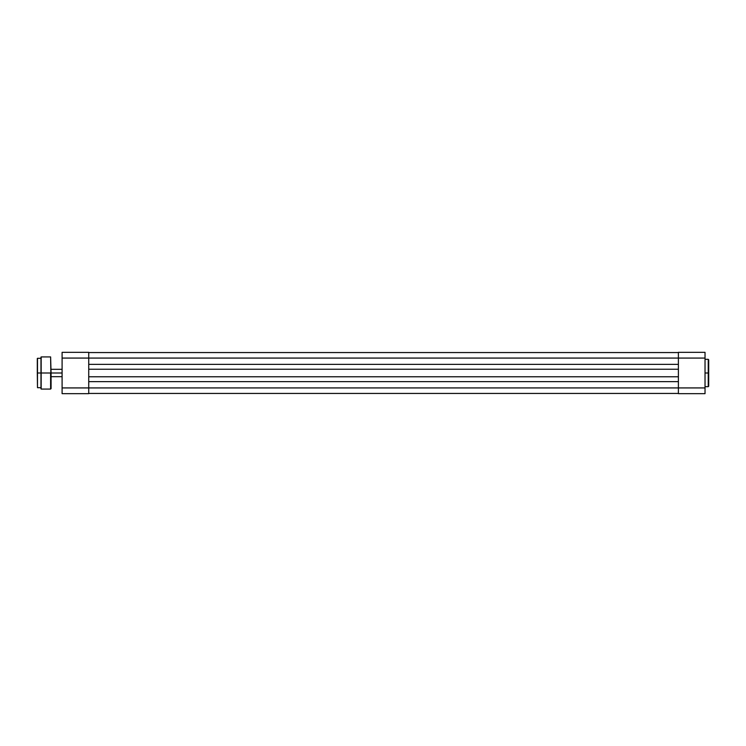 <?xml version="1.0" encoding="UTF-8"?>
<svg xmlns="http://www.w3.org/2000/svg" width="746" height="746" viewBox="0 0 746 746"><rect width="100%" height="100%" fill="white"/><g stroke="black" fill="none" stroke-linecap="round" stroke-linejoin="round"><path stroke-width="1.12" d="M705.026 386.689L708.243 386.689L708.243 373L705.026 373L708.243 373L708.243 359.311L708.7 373L708.7 359.833M708.7 386.167L708.7 359.777M705.026 393.664L705.026 352.336L678.394 352.336L678.394 387.929L705.026 387.929L705.026 358.071L678.394 358.071L678.394 393.664L705.026 393.664L678.394 393.664L678.394 387.929L88.737 387.929L88.737 358.071L705.026 358.071L705.026 352.336L678.394 352.336L678.394 358.071L88.737 358.071L88.737 352.336L62.095 352.336L62.095 393.664L88.737 393.664L88.737 387.929L62.095 387.929L62.095 358.071L88.737 358.071L88.737 387.929L62.095 387.929L62.095 393.664L88.737 393.664L88.737 387.929L705.026 387.929L705.026 393.664M708.7 373L708.7 386.223L708.7 373M708.243 373L708.243 386.689L708.243 373M88.737 393.44L678.394 393.44L88.737 393.44M88.737 381.635L678.394 381.635L88.737 381.635M678.394 376.767L88.737 376.767L678.394 376.767M88.737 369.233L678.394 369.233L88.737 369.233M678.394 364.365L88.737 364.365L678.394 364.365M678.394 352.56L88.737 352.56L678.394 352.56M62.095 352.336L88.737 352.336L88.737 358.071L62.095 358.071L62.095 352.336M51.073 373L62.095 373L51.073 373L50.616 356.924L51.073 388.61L51.073 373L41.161 373L41.161 356.924L41.161 373L50.616 373L50.616 389.076L51.073 373M37.486 387.696L37.3 373L37.486 387.696L37.486 373L37.486 387.696L40.974 387.696L40.974 373L40.974 388.89L41.161 373L41.161 389.076L41.161 356.924L40.974 373L37.486 373L37.3 358.49L37.3 373L37.486 358.304L37.486 373L40.974 373L40.974 357.11L41.161 389.076L50.616 389.076M40.974 387.678L41.161 389.076M705.026 359.311L708.243 359.311M708.243 386.689L708.7 386.223M62.095 369.326L51.073 369.326M62.095 376.674L51.073 376.674M37.486 358.304L40.974 358.304M41.161 356.924L50.616 356.924"/></g></svg>
